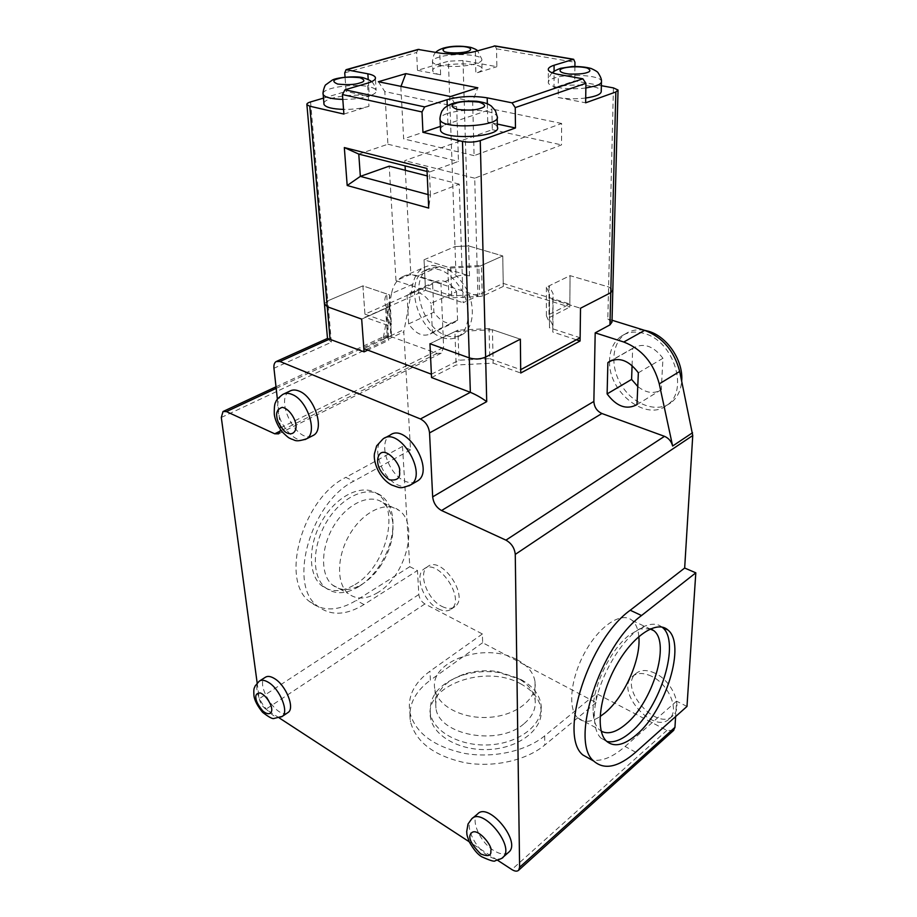 <?xml version="1.0" encoding="UTF-8"?>
<svg xmlns="http://www.w3.org/2000/svg" width="917" height="917" viewBox="0 0 917 917"><rect width="100%" height="100%" fill="white"/><g stroke="black" fill="none" stroke-linecap="round" stroke-linejoin="round"><path stroke-width="0.69" stroke-dasharray="4.58 3.44" d="M651.551 676.253C643.402 672.47 636.948 672.597 632.191 676.643C614.711 691.097 653.924 735.468 669.639 718.573C679.623 710.01 668.585 684.025 651.551 676.253M609.553 361.47C608.441 392.361 646.382 422.095 666.957 405.234C689.24 391.032 673.995 341.204 644.502 333.57C635.699 330.98 627.985 331.828 621.359 336.126C613.622 341.663 609.69 350.099 609.553 361.413M438.315 608.842C443.541 611.467 447.863 611.547 451.279 609.106C466.249 599.145 437.604 557.272 423.963 569.01C413.968 575.349 423.62 601.873 438.315 608.842M442.315 337.559C448.23 339.588 453.537 339.256 458.248 336.55C469.332 330.166 471.613 309.258 462.661 291.583C451.29 272.509 438.739 265.449 425.007 270.435C403.927 280.338 417.201 330.143 442.315 337.559M686.982 706.434L676.551 701.173L675.611 716.578M673.468 730.551L666.9 730.402L596.337 693.527L596.119 702.605L482.629 642.714L482.376 633.968L424.915 603.948C421.419 601.747 419.39 598.606 418.828 594.514L417.453 570.534L409.796 566.683L402.506 446.419L410.541 449.88L403.778 331.862L412.856 284.19C414.473 276.326 418.106 270.79 423.746 267.592C428.342 265.162 433.546 264.807 439.335 266.549L469.504 275.925C464.839 274.768 460.357 274.985 456.07 276.59L455.004 246.593L424.055 259.786L447.76 267.122L481.471 265.471L502.757 255.935L503.284 286.425L569.789 307.103L570.076 275.662L608.59 286.941L612.831 289.978L608.59 286.941L570.076 275.662L549.008 285.898L553.043 293.578L552.848 299.664L580.518 308.238L549.535 298.644L549.501 327.759L580.129 337.754M469.504 275.925L468.598 245.928L502.757 255.935L468.598 245.928L455.004 246.593L424.055 259.786L425.511 290.265L365.172 317.282L388.67 325.707C386.768 329.467 386.355 333.249 387.444 337.043L388.774 340.253L367.797 350.111M613.427 87.894L607.811 318.921L612.04 320.239M655.105 673.261C646.966 669.49 640.513 669.639 635.745 673.686C618.241 688.163 657.397 732.374 673.135 715.466C683.119 706.892 672.127 680.987 655.105 673.261M644.158 330.223C637.051 329.111 630.816 330.326 625.451 333.857C611.203 343.29 610 368.118 622.253 386.504C634.277 405.05 657.18 413.086 670.923 402.746C677.285 397.84 680.884 390.608 681.686 381.036M441.937 606.412C447.164 609.014 451.485 609.094 454.912 606.641C469.894 596.658 441.318 554.911 427.643 566.66C417.636 573.01 427.242 599.489 441.937 606.412M446.419 335.565C452.333 337.582 457.652 337.238 462.363 334.533C473.459 328.137 475.774 307.275 466.845 289.646C455.52 270.63 442.98 263.615 429.225 268.601C408.122 278.504 421.304 328.194 446.419 335.565M676.551 701.173L625.107 746.461C612.682 757.282 601.563 761.786 591.763 759.952M607.811 318.921L611.994 322.085M549.008 285.898L548.985 317.706L569.789 307.103M576.369 339.771L552.779 332.034L552.962 325.707L548.985 317.706M503.284 286.425L482.262 296.306L448.952 297.956L425.511 290.265M431.54 377.54L456.139 365.012L493.151 363.143L520.73 373.024M482.262 296.306L481.471 265.471M412.856 284.19L391.525 293.566C393.072 285.634 396.648 280.063 402.242 276.865C406.816 274.447 411.997 274.126 417.797 275.925L440.951 283.353L456.07 276.59M391.525 293.566L383.031 339.37L385.186 335.931L388.751 335.782L437.145 353.423L441.203 353.205L443.622 347.428L440.951 283.353M410.541 449.88L353.824 481.15C310.874 502.229 287.434 584.186 317.293 605.931C330.338 616.064 345.904 615.605 363.98 604.555L417.453 570.534M279.261 717.931L265.919 709.231C262.4 706.56 260.187 703.052 259.282 698.685L257.161 682.97M402.506 446.419L345.789 477.39L353.824 481.15M354.959 584.587C385.897 566.866 400.752 509.325 377.701 494.103C363.762 483.442 338.511 494.183 323.403 518.586C308.123 542.841 307.493 574.088 321.386 585.436C330.75 592.588 341.949 592.302 354.959 584.587M409.796 566.683L356.312 600.383C338.224 611.33 322.646 611.731 309.545 601.586C279.593 579.796 302.839 498.252 345.789 477.39M482.376 633.968L429.924 671.244C413.98 682.913 407.297 696.714 409.888 712.669C415.435 732.992 433.546 746.541 464.231 753.338C493.151 758.519 526.06 751.206 544.732 735.824L596.337 693.527M497.576 860.249L469.206 841.76M482.629 642.714L430.405 680.162L429.924 671.244M521.257 684.162C485.976 663.232 422.817 685.767 430.646 718.206C433.947 737.016 462.122 751.94 491.684 749.327C521.292 746.954 543.758 727.846 541.03 709.093C539.414 698.869 532.823 690.558 521.257 684.162M596.119 702.605L544.732 745.074C526.152 760.525 493.392 767.861 464.598 762.646C434.05 755.814 416.009 742.185 410.472 721.771C407.893 705.746 414.541 691.876 430.405 680.162M632.077 365.551L632.673 348.506L633.636 347.784C643.872 342.568 653.638 346.064 662.945 358.283L661.295 389.691C654.073 394.195 646.244 393.152 637.831 386.561M456.551 291.652L457.572 320.228L455.417 321.924C447.943 325.145 440.756 321.89 433.879 312.17L432.606 283.915L435.254 281.817C442.59 278.757 449.697 282.035 456.551 291.652L431.059 303.332L432.388 332.286L430.256 333.971C422.829 337.169 415.63 333.811 408.65 323.907L407.079 295.297L409.693 293.188C416.983 290.162 424.101 293.543 431.059 303.332M312.078 436.011C296.443 443.312 274.378 399.204 289.715 391.181M287.583 712.818C277.37 719.65 254.834 684.036 265.139 677.411M416.066 481.792C412.822 483.202 409.12 482.984 404.982 481.15C388.258 474.479 377.712 442.315 390.126 435.128M508.385 852.512C504.74 854.999 499.788 854.289 493.541 850.403C479.981 842.104 470.295 820.039 477.619 813.952M277.381 399.193L280.602 429.878M552.848 299.664L552.779 332.034M431.391 374.205L458.97 360.209L489.77 358.662L489.07 328.595L520.363 339.187L492.429 329.73L493.151 363.143M492.429 329.73L454.912 331.61L456.139 365.012M454.912 331.61L429.958 343.726L457.904 330.154L458.97 360.209M327.495 338.442L331.381 342.201L273.954 368.267M549.501 327.759L549.478 322.555L546.394 315.872L569.824 303.997L503.227 283.41L479.568 294.483L451.749 295.859L425.373 287.25L364.943 314.176L391.399 323.598L390.676 333.421L391.536 335.668L389.725 306.565L361.676 319.127L386.722 307.906L388.774 340.253M386.722 307.906L385.381 304.834C384.292 301.177 384.727 297.532 386.665 293.921L388.67 325.707M386.665 293.921L362.891 285.863L365.172 317.282M364.943 314.176L362.891 285.863L327.793 300.833L324.446 303.814L327.793 300.833L331.381 342.201M448.952 297.956L447.76 267.122M358.811 586.639L358.49 586.834C345.594 594.399 334.522 594.64 325.26 587.545C311.402 576.208 312.067 544.904 327.38 520.569C342.5 496.097 367.751 485.299 381.655 495.948C390.573 503.204 394.218 514.873 392.579 530.954C391.078 542.841 386.859 554.223 379.936 565.113C373.895 574.363 366.846 581.538 358.811 586.639M521.211 679.68C532.788 686.065 539.391 694.352 541.019 704.554C543.758 723.272 521.234 742.334 491.569 744.707C461.939 747.321 433.695 732.431 430.394 713.678C428.732 696.496 439.071 683.795 461.434 675.554C473.481 671.691 485.987 670.671 498.917 672.516L521.211 679.68M661.982 627.079C658.028 623.927 652.984 623.377 646.875 625.428C623.228 631.928 592.027 687.234 594.491 719.318C594.904 727.938 597.036 734.185 600.887 738.07L606.756 741.44M632.673 348.506L612.006 360.255M638.347 372.806L662.945 358.283M661.466 389.565L637.166 404.512M457.572 320.228L432.388 332.286M408.65 323.907L433.879 312.17M432.606 283.915L407.079 295.297M381.277 564.78C375.844 573.114 369.517 579.555 362.295 584.129L362.02 584.301C350.535 591.041 340.677 591.27 332.458 585C320.022 574.867 320.652 546.796 334.361 524.948C347.898 502.975 370.548 493.186 382.985 502.803C390.894 509.279 394.115 519.698 392.659 534.061C391.307 544.744 387.513 554.991 381.277 564.78M523.71 723.994C498.229 746.404 438.739 735.125 435.942 708.211C434.486 692.965 443.736 681.652 463.715 674.282C474.559 670.808 485.804 669.903 497.45 671.553L517.475 677.995C527.779 683.669 533.66 691.028 535.127 700.061C536.113 708.864 532.307 716.842 523.71 723.994M650.715 628.753L639.848 628.947L629.291 635.08C609.988 649.672 591.603 688.954 593.173 712.498C593.551 720.281 595.488 725.909 598.996 729.416L601.197 731.124M377.999 592.462C366.41 599.5 356.507 599.867 348.265 593.563C335.931 583.453 336.722 555.163 350.512 533.052C364.141 510.815 386.756 500.808 399.09 510.402C419.413 524.008 405.681 576.231 377.999 592.462M517.222 659.804C527.619 665.421 533.545 672.7 535.024 681.64C537.557 698.238 517.119 715.134 490.286 717.243C463.475 719.581 437.902 706.434 434.979 689.779C427.975 661.26 485.288 641.315 517.222 659.804M638.828 636.524C638.186 629.154 635.997 623.812 632.249 620.5C622.013 611.318 600.337 624.867 585.631 651.024C570.775 677.055 567.314 708.337 577.653 717.851C583.35 722.883 590.823 722.458 600.073 716.555M601.369 85.694L574.764 80.856L554.028 87.883L554.051 78.117C549.776 79.573 547.862 81.189 548.309 82.954C549.042 84.857 552.355 86.381 558.247 87.539L558.201 97.511L585.642 102.807M554.028 87.883C567.612 82.851 600.486 84.949 601.254 91.024M585.711 98.016C575.876 99.185 566.706 99.025 558.201 97.511M569.824 303.997L570.076 275.662L546.383 287.17L549.512 293.612L549.535 298.644M489.77 358.662L520.684 369.677M391.536 335.668L363.854 348.62M489.07 328.595L457.904 330.154M497.312 124.059L487.729 121.984C493.289 123.222 496.498 124.884 497.369 126.982M440.481 128.861C441.111 127.004 443.599 125.342 447.92 123.852L440.378 126.408M487.729 121.984L487.5 111.576C473.596 109.261 460.277 109.88 447.53 113.444L447.92 123.852M574.913 66.425L574.764 80.856M418.072 49.438L416.627 52.487L417.464 70.345L448.402 61.21L455.004 246.593L468.598 245.928L462.982 60.533L496.865 66.7L496.544 48.83L495.1 45.942M503.227 283.41L502.757 255.935L478.823 266.664L479.568 294.483M546.394 315.872L546.383 287.17M310.554 101.936L327.793 300.833L362.891 285.863L389.622 294.919L391.399 323.598M323.483 98.119L346.099 91.436L345.044 77.085M451.749 295.859L450.705 268.039L424.055 259.786L425.373 287.25M450.705 268.039L478.823 266.664M389.725 306.565L388.854 304.398L389.622 294.919M378.389 81.728L384.808 91.585L456.655 106.716L450.556 96.537M456.655 106.716L458.466 161.392L429.431 172.075L430.463 195.206L459.222 184.157L463.154 302.736L477.917 295.824L474.719 178.207L561.513 144.897L561.628 123.463L474.1 155.638L472.633 101.455L477.837 87.791M472.633 101.455L400.993 86.37M405.314 170.298L410.85 274.275L396.006 280.694L389.221 166.16M400.855 86.714L403.64 138.891L491.867 108.985L492.28 129.687L404.798 160.647L405.073 165.874M358.776 154.09L387.925 144.221L384.808 91.585M343.898 114.075L368.955 106.315L368.302 96.342C374.262 94.451 376.876 92.445 376.142 90.325C375.397 88.8 372.921 87.585 368.691 86.679L369.333 96.445L346.099 91.436M417.464 70.345L440.63 74.816L440.275 65.439C452.528 67.216 464.323 66.677 475.636 63.812L475.877 73.188L496.865 66.7M440.63 74.816C436.102 73.91 433.512 72.707 432.87 71.217C428.973 63.605 480.37 60.751 482.021 68.466C482.502 70.151 480.451 71.732 475.877 73.188M462.982 60.533L448.402 61.21M368.955 106.315C361.688 108.447 353.217 109.478 343.543 109.398M323.896 103.174C324.721 97.317 354.753 92.949 369.333 96.445M428.101 194.576L430.463 195.206L428.709 208.067M427.058 171.468L429.431 172.075L426.921 168.441M387.925 144.221L458.466 161.392M474.1 155.638L403.64 138.891M561.628 123.463L491.867 108.985M492.28 129.687L561.513 144.897M474.719 178.207L404.798 160.647M477.917 295.824L410.85 274.275M396.006 280.694L463.154 302.736M459.222 184.157L427.265 175.938M439.335 266.549L417.797 275.925M383.031 339.37L403.916 329.604M221.306 417.464L403.778 331.862M418.828 594.514L259.282 698.685M363.98 604.555L356.312 600.383M424.915 603.948L265.919 709.231M666.9 730.402L511.835 869.545M544.732 735.824L544.732 745.074M635.687 752.204L625.107 746.461M280.556 427.803L443.622 347.428M276.177 388.361L388.751 335.782M304.96 439.598C295.331 443.656 279.204 425.603 277.851 409.498C277.152 402.162 278.768 397.164 282.7 394.493L284.178 393.794M281.645 716.807C274.745 721.347 258.319 703.431 256.978 690.111C256.451 685.836 257.184 682.867 259.202 681.216L259.82 680.815M408.856 485.895C405.681 487.145 402.093 486.87 398.093 485.07C381.369 478.33 370.732 446.052 383.111 438.876L384.842 437.948M502.47 857.727C498.825 860.112 493.908 859.355 487.718 855.469C474.158 847.09 464.415 824.956 471.705 818.881L472.381 818.319M437.145 353.423L280.442 430.967M585.848 88.009C575.979 89.167 566.786 89.006 558.247 87.539L558.304 74.392M487.328 103.747L487.5 111.576C493.082 112.78 496.303 114.407 497.174 116.459L497.197 117.938M601.437 82.186L601.449 81.143C600.669 75.194 567.68 73.177 554.051 78.117L554.074 71.308M496.544 48.83L574.959 62.264M344.735 72.844L416.627 52.487M447.255 105.913L447.53 113.444C443.129 114.923 440.63 116.597 440.045 118.442M342.798 99.391C352.495 99.449 361 98.44 368.302 96.342L367.442 83.195M323.082 93.374C323.735 87.608 354.008 83.252 368.691 86.679L368.233 79.561M475.315 51.455L475.636 63.812C480.221 62.379 482.285 60.831 481.803 59.181C480.852 54.252 452.39 52.945 439.037 57.129C434.154 58.585 431.964 60.19 432.48 61.92C433.122 63.388 435.724 64.557 440.275 65.439L439.793 53.083M669.639 718.573L673.135 715.466M632.191 676.643L635.745 673.686M666.957 405.234L670.923 402.746M621.359 336.126L625.451 333.857M427.643 566.66L423.963 569.01M454.912 606.641L451.279 609.106M429.225 268.601L425.007 270.435M462.363 334.533L458.248 336.55M612.808 290.597L612.831 289.978M402.242 276.865L423.746 267.592M552.962 325.707L553.043 293.578M276.808 361.252L276.155 361.55M387.444 337.043L385.381 304.834M276.006 386.814L385.186 335.931M309.545 601.586L317.293 605.931M321.386 585.436L325.26 587.545M377.701 494.103L381.655 495.948M409.888 712.669L410.472 721.771M430.394 713.678L430.646 718.206M541.019 704.554L541.03 709.093M600.887 738.07L606.332 741.039M633.636 347.784L610.882 360.713M661.295 389.691L636.983 404.638M430.256 333.971L455.417 321.924M409.693 293.188L435.254 281.817M441.203 353.205L278.665 433.833M392.659 534.061L392.579 530.954M362.02 584.301L358.49 586.834M463.715 674.282L461.434 675.554M497.45 671.553L498.917 672.516M593.173 712.498L594.491 719.318M639.848 628.947L646.875 625.428M332.458 585L348.265 593.563M382.985 502.803L399.09 510.402M434.979 689.779L435.942 708.211M535.024 681.64L535.127 700.061M577.653 717.851L598.996 729.416M632.249 620.5L650.199 628.982M549.478 322.555L549.512 293.612M390.676 333.421L388.854 304.398M371.488 81.728C373.013 82.392 374.56 85.258 376.142 90.325L375.408 78.553M552.275 72.821C551.977 73.314 548.744 75.217 548.309 82.954L548.32 69.956M435.839 52.372C434.05 53.484 432.927 56.671 432.48 61.92L432.87 71.217M482.021 68.466L481.803 59.181L477.574 50.79"/><path stroke-width="1.38" d="M612.04 320.239L644.628 330.361C662.544 337.135 674.236 350.833 679.68 371.454L692.748 435.541L684.667 568.036L695.808 572.827L686.982 706.434L635.687 752.204C618.287 767.323 604.303 770.269 593.723 761.053C569.216 741.601 600.337 645.178 641.533 615.525L695.808 572.827M675.611 716.578L674.946 727.353L673.468 730.551M681.686 381.036C683.555 360.897 667.312 336.562 648.583 331.278L644.158 330.223M684.667 568.036L630.231 610.241L641.533 615.525M591.763 759.952L582.88 754.978C558.109 735.388 588.897 639.527 630.231 610.241M692.748 435.541L515.262 554.395L519.607 867.276L518.621 870.267C517.073 871.631 514.815 871.391 511.835 869.545L497.576 860.249M692.53 432.744L672.631 446.029L659.266 383.891L679.68 371.454M612.808 290.597L611.994 322.085L609.954 324.882L595.19 332.848L623.778 342.018C641.808 349.022 653.638 362.972 659.266 383.891M612.831 289.978L610.768 292.672L612.831 289.978L618.024 90.462M515.262 554.395C514.609 548.068 511.503 543.311 505.943 540.147L441.558 510.528C436.423 507.605 433.466 503.055 432.675 496.876L429.546 432.904L486.721 401.646C481.482 397.795 476.015 394.688 470.352 392.316L469.275 357.894L429.958 343.726L469.275 357.894C474.995 359.544 480.439 359.269 485.62 357.068L520.363 339.187L520.73 373.024L580.083 340.998L580.518 308.238L610.768 292.672L609.954 324.882M580.083 340.998L576.369 339.771M367.797 350.111L364.095 351.853L327.507 338.419L276.808 361.252M345.044 77.085L344.735 72.844L346.076 69.692L367.855 73.807C372.096 74.678 374.594 75.859 375.328 77.337C376.073 79.401 373.437 81.349 367.442 83.195L344.998 89.797L342.442 94.566L343.898 114.075L309.774 106.2L330.04 338.889L279.972 361.493L420.433 418.966L470.352 392.316L431.54 377.54L429.958 343.726L431.391 374.205L363.854 348.62L361.676 319.127L327.243 306.714L324.446 303.814L327.243 306.714L361.676 319.127L364.095 351.853M257.161 682.97L221.306 417.464L223.026 411.515L226.453 411.595L276.177 388.361M469.206 841.76L279.261 717.931M636.432 734.792C623.915 745.475 613.886 747.561 606.332 741.039C595.225 730.551 599.569 695.132 616.339 665.398C632.959 635.527 656.881 619.881 667.863 629.956C686.283 643.952 666.029 710.194 636.432 734.792M637.831 386.561L631.595 379.409L632.077 365.551M284.178 393.794L289.715 391.181C292.34 389.633 295.469 389.61 299.091 391.101C314.474 396.66 325.008 429.385 313.499 435.288L312.078 436.011M259.82 680.815L265.139 677.411C267.409 675.795 270.515 676.161 274.424 678.534C285.886 685.137 295.114 708.016 288.179 712.417L287.583 712.818M384.842 437.948L390.126 435.128C406.426 422.37 435.277 470.134 417.705 480.852L416.066 481.792M472.381 818.319L477.619 813.952C488.303 801.687 521.303 841.347 509.015 851.962L508.385 852.512M280.602 429.878L278.665 433.833L274.733 433.798L226.453 411.595M429.546 432.904C428.709 426.382 425.671 421.74 420.433 418.966M279.972 361.493L276.155 361.55C274.378 362.708 273.644 364.955 273.954 368.267L277.381 399.193M672.631 446.029C671.382 441.352 668.665 438.12 664.481 436.332L505.943 540.147M607.111 393.909L607.879 362.593L608.842 361.871C619.055 356.667 628.89 360.312 638.347 372.806L636.983 404.638C626.54 410.151 616.579 406.575 607.111 393.909L631.595 379.409M595.19 332.848L593.861 401.451C594.239 407.125 596.921 411.148 601.896 413.51L664.481 436.332M606.756 741.44C613.805 743.011 621.909 739.847 631.079 731.938C660.721 707.477 680.872 641.396 662.338 627.366L661.982 627.079M612.006 360.255L607.879 362.593M601.197 731.124C607.902 734.712 616.155 732.362 625.944 724.086C652.537 702.433 670.545 643.298 653.89 630.713L650.715 628.753M600.073 716.555L604.922 712.933C624.443 697.035 641.155 659.3 638.828 636.524M440.378 126.408L422.943 132.323L422.003 111.943L424.663 106.911L447.038 99.712C459.841 96.228 473.229 95.609 487.202 97.844L512.03 102.842L515.239 107.598L515.469 127.979L480.256 140.61C474.605 142.295 468.679 142.571 462.477 141.447L469.275 357.894C474.995 359.544 480.439 359.269 485.62 357.068L520.363 339.187L520.684 369.677L580.129 337.754L580.518 308.238L610.768 292.672L615.834 91.987L585.642 102.807L585.917 83.298L582.857 78.805L558.304 74.392C552.378 73.28 549.054 71.801 548.32 69.956C547.862 68.225 549.787 66.654 554.086 65.245L573.618 59.273L574.959 62.264L574.913 66.425M615.834 91.987L618.035 90.015L613.427 87.894L601.369 85.694M601.437 82.186L601.254 91.024C601.541 94.096 596.359 96.434 585.711 98.016M515.469 127.979L497.312 124.059M497.197 117.938L497.369 126.982C502.608 137.011 442.934 140.679 440.538 130.432L440.481 128.861M422.943 132.323L462.477 141.447M477.837 87.791L450.556 96.537L378.389 81.728L405.818 73.635L477.837 87.791M573.079 59.181L495.1 45.942L475.315 51.455C463.945 54.252 452.104 54.791 439.793 53.083L418.072 49.438L346.431 69.589M327.495 338.419L306.897 104.71C306.542 103.724 307.768 102.796 310.554 101.936L323.483 98.119M426.921 168.441L428.709 208.067L347.188 185.509L344.322 147.568L426.921 168.441M400.993 86.37L405.818 73.635M427.265 175.938L389.221 166.16L360.347 176.373L358.776 154.09L344.322 147.568M405.073 165.874L405.314 170.298M343.543 109.398C332.401 109.031 325.89 107.404 324.01 104.504L323.896 103.174M306.897 104.71L309.774 106.2M347.188 185.509L360.347 176.373L428.101 194.576M427.058 171.468L358.776 154.09M519.607 867.276L674.946 727.353M644.628 330.361L623.778 342.018M486.721 401.646L480.256 140.61M593.861 401.451L432.675 496.876M313.499 435.288L306.599 438.796C294.563 442.739 295.091 439.702 291.331 439.071C289.038 437.512 290.311 439.862 281.897 431.563C277.507 425.488 274.974 419.722 274.286 414.278C274.149 407.469 274.63 403.411 275.73 402.105C275.994 400.362 278.31 397.818 282.7 394.493C285.313 392.957 288.431 392.935 292.053 394.448C307.436 400.064 318.061 432.916 306.599 438.796L304.96 439.598M288.179 712.417L282.31 716.372L273.896 718.492C272.452 719.088 268.681 717.025 262.571 712.291C257.471 705.975 254.594 700.508 253.963 695.877C253.424 687.28 254.387 688.644 255.075 686.054L259.202 681.216C261.46 679.612 264.555 680.001 268.475 682.386C279.926 689.045 289.21 711.993 282.31 716.372L281.645 716.807M417.705 480.852L410.805 484.818C399.606 489.277 400.465 487.924 391.651 485.013C378.652 478.101 373.162 461.228 374.445 453.709L376.635 445.868L383.111 438.876C399.342 426.13 428.331 474.135 410.805 484.818L408.856 485.895M509.015 851.962L503.181 857.097C503.238 857.899 500.579 859.103 495.226 860.708C494.779 861.98 490.228 860.639 481.585 856.696C477.608 854.3 473.493 849.371 469.275 841.898C465.951 832.59 467.212 834.871 466.684 831.708L468.014 824.039L471.705 818.881C482.342 806.651 515.434 846.529 503.181 857.097L502.47 857.727M280.442 430.967L274.733 433.798M601.896 413.51L441.558 510.528M276.796 416.536C276.04 411.916 277.874 408.856 282.276 407.343C290.047 408.787 295.904 420.502 295.916 425.098C296.902 430.142 293.073 437.375 284.946 431.724C279.777 425.992 277.06 420.937 276.796 416.536M255.923 698.307C255.27 694.857 256.737 693.057 260.336 692.943C266.698 695.636 271.592 705.23 271.638 708.509C272.498 712.314 269.449 716.658 262.743 710.893C258.456 705.7 256.187 701.505 255.923 698.307M389.416 479.809C377.254 471.327 375.752 460.036 379.26 454.66C385.335 445.616 401.646 465.034 399.525 471.476C400.5 478.055 397.13 480.84 389.416 479.809M480.703 853.933C470.249 843.411 467.315 836.293 471.888 832.556C478.135 827.673 493.105 846.609 490.813 850.712C491.489 855.825 488.131 856.902 480.703 853.933M585.917 83.298L515.239 107.598M487.202 97.844L487.328 103.747M582.857 78.805L512.03 102.842M572.701 59.25L494.16 45.919M419.023 49.346L347.027 69.612M344.998 89.797L424.663 106.911M554.074 71.308L554.086 65.245M552.275 72.821C553.467 71.457 556.229 69.956 560.585 68.305L572.231 66.517C580.071 66.437 586.422 67.113 591.259 68.534C595.614 70.54 597.93 72.019 598.205 72.993C600.589 76.696 601.667 79.412 601.449 81.143C601.861 82.805 600.085 84.353 596.119 85.785L585.848 88.009M422.003 111.943L342.442 94.566M447.038 99.712L447.255 105.913M440.538 130.432L440.126 119.898C439.232 119.6 441.306 111.026 442.464 110.464C443.633 109.352 442.9 107.805 452.161 103.632C458.844 101.512 466.936 100.721 476.416 101.248C488.199 102.784 489.965 105.398 491.26 106.005L495.432 110.762L497.174 116.459C502.424 126.282 442.51 129.927 440.126 119.898L440.045 118.442M368.233 79.561L367.855 73.807M587.086 72.569C584.037 73.75 578.088 74.243 569.251 74.048C557.639 72.741 558.831 69.371 562.969 68.328C565.927 67.067 578.73 65.818 587.281 68.053C590.789 69.99 590.72 71.492 587.086 72.569M456.104 103.208C460.621 101.397 468.312 101.042 479.167 102.131C485.872 104.653 486.354 106.716 480.611 108.321C476.038 110.189 468.232 110.556 457.193 109.41C450.637 106.831 450.27 104.767 456.104 103.208M323.082 93.374L323.197 94.611C325.088 97.454 331.622 99.047 342.798 99.391M359.475 83.069C354.787 84.708 347.532 85.04 337.72 84.066C332.39 81.831 332.607 80.031 338.373 78.667C343.004 77.074 350.156 76.741 359.831 77.67C365.298 79.859 365.184 81.647 359.475 83.069M446.338 47.81C449.479 46.79 455.015 46.354 462.959 46.503C473.206 47.569 471.487 50.538 467.338 51.501C464.289 52.659 451.783 53.805 444.607 51.788C442.074 50.068 442.659 48.739 446.338 47.81M673.743 730.299L518.621 870.267M582.88 754.978L593.723 761.053M223.519 411.286L276.006 386.814M662.338 627.366L667.863 629.956M610.882 360.713L608.842 361.871M650.199 628.982L653.89 630.713M375.408 78.553L375.328 77.337M324.01 104.504L323.197 94.611C322.245 93.133 324.847 84.754 325.833 84.742L332.435 79.985C338.132 77.017 358.364 75.824 363.74 77.911C368.164 79.435 370.755 80.707 371.488 81.728M477.574 50.79C476.76 49.736 474.444 48.59 470.639 47.352C460.689 45.575 451.611 45.827 443.404 48.108C439.507 49.495 436.985 50.916 435.839 52.372"/></g></svg>
